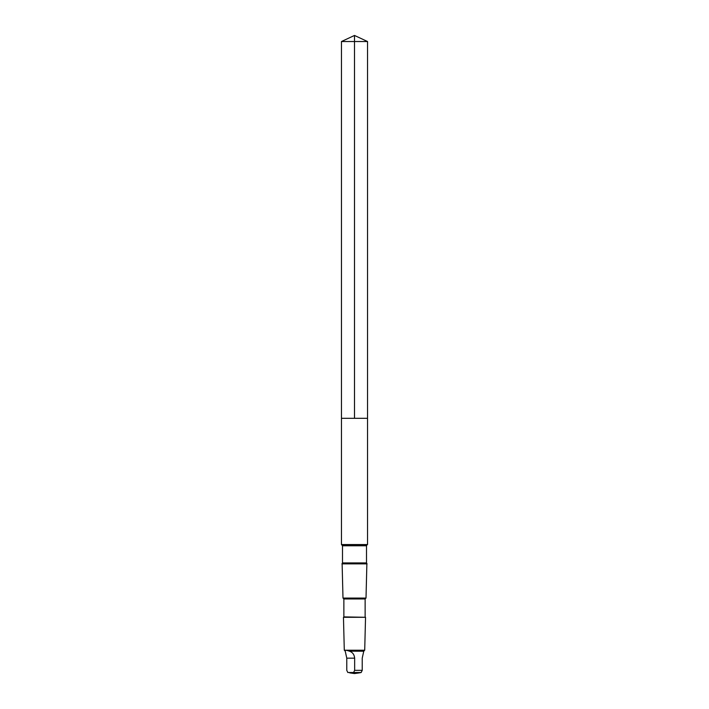 <?xml version="1.0" encoding="UTF-8"?>
<svg xmlns="http://www.w3.org/2000/svg" width="709" height="709" viewBox="0 0 709 709"><rect width="100%" height="100%" fill="white"/><g stroke="black" fill="none" stroke-linecap="round" stroke-linejoin="round"><path stroke-width="1.06" d="M341.463 418.31L367.537 418.31L367.537 41.53L341.463 41.53L341.463 418.31L367.537 418.31L367.537 544.547L341.463 544.547L341.463 418.31M345.239 651.172L346.772 658.156L346.772 670.342L347.835 672.513L353.578 672.513L354.651 670.342L354.651 658.156C354.305 654.567 352.559 652.236 349.395 651.172C345.7 649.914 344.317 649.914 345.239 651.172L344.29 650.224L343.466 617.291L365.534 617.291L343.865 616.892L343.865 598.954L342.988 598.077L342.128 563.877M342.491 562.928L366.509 562.928L367.058 563.877L341.942 563.877L342.491 562.928L342.491 545.77L341.463 544.547M365.135 616.892L365.135 598.954L366.012 598.077L342.988 598.077M365.135 598.954L343.865 598.954M349.395 651.172L363.761 651.216L364.71 650.224L344.29 650.224M363.761 651.172L362.228 658.156L362.228 670.342L361.165 672.513L359.295 672.876M354.5 418.31L354.5 35.45L341.463 41.53M366.509 562.928L366.509 545.77L367.058 544.822L341.942 544.822M366.509 545.77L342.491 545.77M362.228 670.342L354.651 670.342M361.165 672.513L353.578 672.513M354.651 658.156L346.772 658.156M354.5 35.45L367.537 41.53M367.058 544.822L367.537 544.547M366.012 598.077L366.872 563.877M364.71 650.224L365.534 617.291M349.705 672.876L354.5 673.55L359.428 672.859"/></g></svg>
